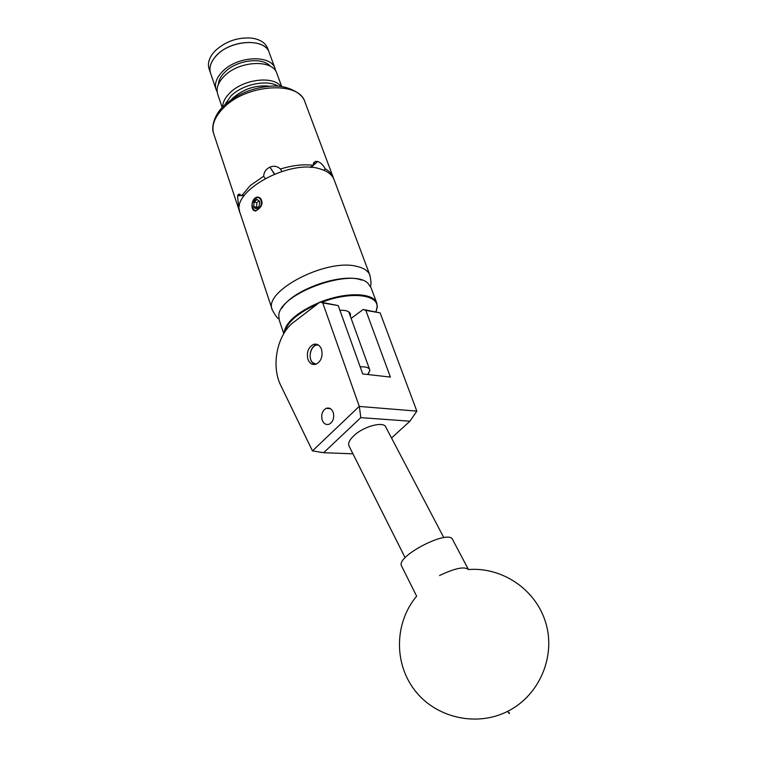 <?xml version="1.0" encoding="UTF-8"?>
<svg xmlns="http://www.w3.org/2000/svg" width="757" height="757" viewBox="0 0 757 757"><rect width="100%" height="100%" fill="white"/><g stroke="black" fill="none" stroke-linecap="round" stroke-linejoin="round"><path stroke-width="1.14" d="M322.17 420.012C323.741 423.835 326.135 425.207 329.361 424.119C333.175 421.668 334.471 417.779 333.231 412.461C331.661 408.704 329.304 407.332 326.135 408.354C322.274 410.767 320.949 414.647 322.17 420.012M307.91 359.263C309.641 363.568 312.357 365.215 316.066 364.202C321.223 361.25 323.04 356.282 321.507 349.308C319.785 345.107 317.117 343.47 313.512 344.388C308.269 347.264 306.405 352.223 307.91 359.263M363.464 352.497L365.451 357.995M338.218 305.601L322.756 302.923L359.272 406.358L312.442 450.898L280.79 385.455C270.76 365.754 277.213 334.216 293.839 322.085L320.126 301.977L338.218 305.601L362.726 373.949L390.404 377.081L365.83 310.389L363.218 309.462L380.128 312.868L416.833 411.117L359.348 406.433L360.805 417.637L323.627 452.705L352.942 453.822M351.125 318.394L363.218 309.462M322.756 302.923L320.126 301.977M380.128 312.868L365.83 310.389M391.52 438L409.944 421.195L360.805 417.637M312.442 450.898L323.627 452.705M409.944 421.195L416.804 411.183M416.672 596.156C395.031 621.752 393.29 662.082 414.439 689.882C435.36 717.797 476.806 727.591 508.505 710.899C540.328 694.462 556.045 655.042 545.513 621.989C535.19 588.832 501.74 566.908 468.451 569.538L452.677 539.694C449.563 528.585 395.646 556.177 401.522 565.905L401.598 566.085M468.451 569.538C464.571 566.189 454.938 568.195 439.543 575.547M281.793 308.326C292.06 289.855 342.098 272.198 361.647 280.118M371.053 287.745L368.139 283.515C353.027 266.814 278.699 293.574 278.784 315.688L279.257 320.154L283.771 333.657M375.983 311.685L377.043 307.427C378.812 294.407 350.34 291.123 321.829 302.27M317.429 304.04C298.003 312.868 287.14 322.179 284.84 331.954M284.074 333.165L284.14 331.954C286.458 321.413 298.286 311.543 319.643 302.346M320.438 302.034C346.053 291.767 373.305 292.618 376.74 302.961L377.374 306.831L376.049 311.695M339.902 310.304C345.694 310.048 349.195 311.203 350.396 313.758L350.434 316.473M314.079 344.463L316.379 344.18M318.631 345.183C311.496 343.214 306.793 358.222 313.067 362.868L316.237 364.136M313.218 363.379C307.844 359.367 309.906 346.63 316.218 344.889L317.656 344.596M349.062 446.11L348.92 445.816C347.936 443.214 349.535 439.893 353.708 435.862C363.407 426.333 383.78 420.901 385.824 427.137L443.81 537.631M231.349 99.678L232.967 98.003C243.792 88.749 256.027 84.822 269.681 86.232M269.833 86.222C256.131 84.756 243.83 88.683 232.929 97.994L231.226 99.763M224.649 105.081L230.951 95.978C242.618 84.159 267.458 79.144 278.302 86.251M229.891 92.903C225.132 97.615 222.728 102.327 222.681 107.03C222.728 102.327 225.132 97.615 229.891 92.903C243.357 79.05 273.438 75.501 281.065 86.544C273.438 75.501 243.357 79.05 229.891 92.903M216.852 55.138C210.796 61.516 208.733 67.647 210.664 73.533C208.979 68.603 210.257 63.351 214.496 57.787C227.119 40.291 264.6 36.951 269.17 52.47C264.846 38.105 231.349 39.506 216.852 55.138M275.766 71.186L275.065 68.499C270.817 54.334 237.159 55.952 222.501 71.499C216.379 77.829 214.259 83.904 216.161 89.714L217.136 91.739M276.967 73.675L276.788 73.164C272.558 59.055 238.852 60.73 224.148 76.249C217.997 82.579 215.868 88.635 217.761 94.417L222.217 107.522M270.24 66.256C262.613 56.671 236.458 60.002 224.734 72.275C220.751 76.277 218.622 80.337 218.347 84.434M269.36 52.99L275.065 68.499M210.493 73.032L209.169 69.133C207.475 64.175 208.743 58.914 212.972 53.34L215.225 50.785C225.189 41.607 237.026 37.348 250.718 38.011C259.49 39.052 265.111 42.42 267.562 48.107L267.76 48.628M259.064 200.756L256.878 202.696L256.651 207.314L257.512 208.024M254.778 208.175L256.339 208.639L259.31 206.065L259.66 201.447L257.049 199.422L254.087 202.005L253.737 206.604L254.778 208.175M259.66 201.447L257.049 199.422L254.087 202.005L253.737 206.604L256.339 208.639L258.941 206.737M252.081 204.002C252.989 211.572 255.8 212.575 260.512 206.992C262.177 201.996 261.364 198.779 258.08 197.35C260.626 197.889 261.95 199.98 262.064 203.642L261.099 206.339L255.696 211.014C252.734 210.758 251.532 208.203 252.119 203.349L256.727 197.662L258.08 197.35M241.369 195.278L237.622 195.741L238.464 194.331L241.672 195.694L250.368 185.465L263.654 176.239C263.909 172.132 265.972 169.095 269.861 167.127L274.394 174.072M274.583 173.996L269.861 167.127M270.05 167.042C274.138 165.584 277.592 166.256 280.412 169.057C292.23 165.376 303.065 164.099 312.906 165.244L315.3 161.43L317.703 161.496L310.805 167.448M310.985 167.458L317.703 161.496M317.845 161.544C320.76 162.679 323.248 165.14 325.292 168.896C329.125 170.997 331.708 173.675 333.052 176.939L333.582 178.529M261.761 201.107L261.525 200.217C260.654 198.012 259.197 196.981 257.162 197.113C254.712 197.615 253.103 199.498 252.327 202.762L252.119 203.349M258.828 197.293L257.74 197.265C255.251 197.757 253.444 199.583 252.327 202.762M334.225 180.071L333.969 179.381C331.982 174.64 327.526 171.214 320.59 169.095C289.931 158.251 229.333 192.108 240.13 213.162L272.179 309.443M241.672 195.694L244.388 195.353M265.13 178.434L263.654 176.239M239.581 205.781L238.512 205.923L237.584 195.864L241.455 195.382M239.666 211.582L238.512 205.923M325.292 168.896L323.759 170.202M280.412 169.057L281.888 171.385M310.379 167.42L312.906 165.244M360.181 366.852C365.47 366.539 368.621 367.448 369.643 369.577L369.842 370.542L367.968 374.535M261.562 200.34L261.184 199.63M256.878 202.696L254.087 202.005M256.651 207.314L253.737 206.604M509.139 712.507C509.802 714.343 509.329 713.946 507.729 711.306M278.879 318.811C277.374 318.328 275.207 315.395 272.369 310.02C262.291 291.691 325.945 258.137 356.698 266.36C363.663 267.921 368.034 270.779 369.813 274.942L370.145 275.889M305.033 102.242L304.749 101.485C298.684 80.857 246.631 84.084 223.835 107.56C214.477 116.975 211.146 125.861 213.853 134.207L239.089 210.039M330.449 408.695L326.135 408.354M401.522 565.905L416.634 596.194M377.043 307.427L377.374 306.831M376.74 302.961L370.845 287.187M405.146 557.739L348.92 445.816M210.664 73.533L215.991 89.222M276.788 73.164L281.736 86.629M269.17 52.47L267.562 48.107M224.403 105.318C237.215 93.991 252.706 87.604 270.864 86.166C286.666 84.614 302.44 93.102 304.749 101.485L333.052 176.939M257.74 197.265L257.162 197.113M333.969 179.381L369.813 274.942C371.129 280.885 371.327 284.66 370.41 286.269M223.75 105.942C214.78 113.938 211.042 126.845 213.436 132.863M240.007 194.142L238.464 194.331M315.3 161.43L313.332 163.133M348.759 311.856L369.643 369.577M367.703 374.507L369.842 370.542"/></g></svg>
